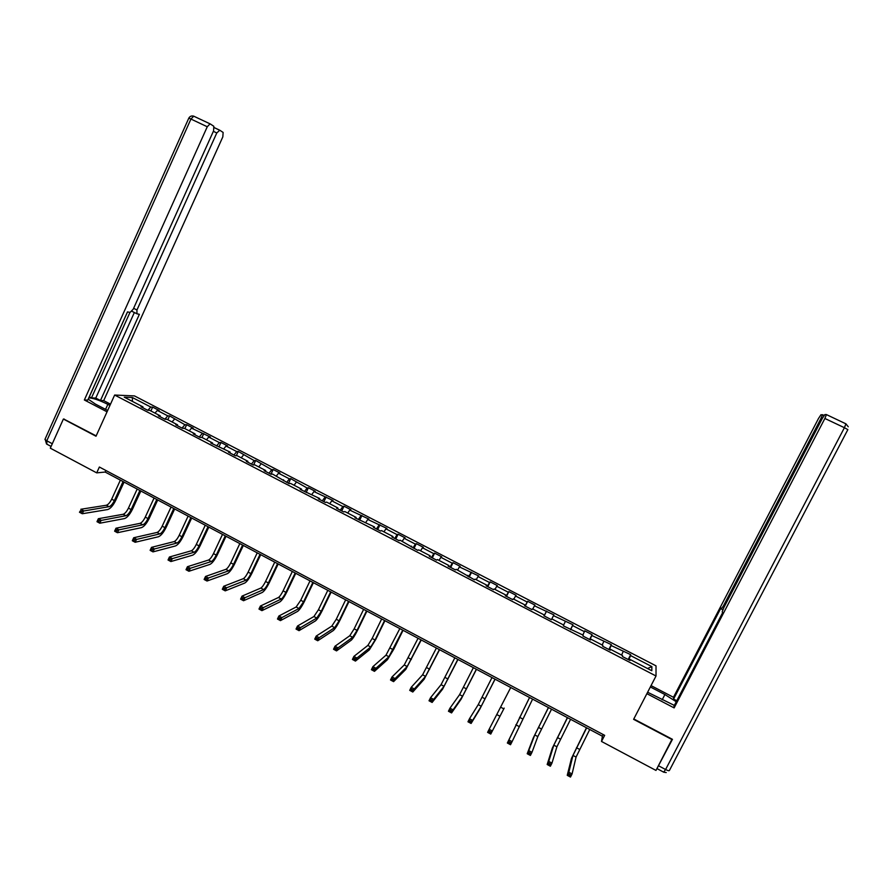 <?xml version="1.0" encoding="UTF-8"?>
<svg xmlns="http://www.w3.org/2000/svg" width="893" height="893" viewBox="0 0 893 893"><rect width="100%" height="100%" fill="white"/><g stroke="black" fill="none" stroke-linecap="round" stroke-linejoin="round"><path stroke-width="1.34" d="M656.02 665.854L134.475 395.912L114.639 395.041L656.02 676.001L656.02 665.854M142.958 407.822L142.969 406.873L141.049 406.828L147.702 410.289L149.6 410.311L160.227 415.825L158.374 415.814L165.06 419.286L166.891 419.286L177.573 424.822L175.776 424.845L182.496 428.339L184.271 428.294L195.02 433.864L193.279 433.92L200.032 437.425L201.751 437.358L212.545 442.961L210.871 443.051L230.16 452.092L228.552 452.226L235.384 455.765L236.969 455.62L247.874 461.279L246.323 461.435L253.188 464.996L254.717 464.829L265.679 470.511L264.194 470.711L271.092 474.283L272.555 474.071L289.086 483.626L290.482 483.381L301.566 489.118L300.215 489.397L319.661 498.506L318.366 498.807L325.376 502.446L326.637 502.123L337.833 507.927L336.616 508.273L343.66 511.923L344.854 511.566L356.117 517.404L354.956 517.784L374.491 526.937L373.397 527.35L380.518 531.045L381.579 530.609L392.965 536.514L391.938 536.972L399.104 540.689L400.097 540.209L417.779 550.378L418.705 549.865L430.203 555.826L429.321 556.361L436.554 560.112L437.414 559.565L448.978 565.559L448.163 566.14L455.441 569.913L456.223 569.321L474.417 579.758L475.132 579.122L486.819 585.183L486.149 585.841L493.505 589.648L494.142 588.989L505.896 595.073L505.304 595.776L512.694 599.605L513.252 598.902L525.073 605.019L524.559 605.755L531.982 609.618L532.474 608.859L544.35 615.02L543.915 615.802L551.383 619.675L551.796 618.882L563.74 625.078L563.383 625.893L583.241 635.191L582.95 636.05L590.507 639.968L590.764 639.087L602.842 645.349L602.63 646.253L610.22 650.193L610.41 649.278L622.544 655.574L622.41 656.522L630.056 660.485L630.157 659.514L651.801 670.743L651.868 666.613L647.514 668.522M142.969 406.873L124.261 397.173L132.354 397.508L150.794 407.063L152.647 407.108L150.872 410.981M651.868 666.613L630.581 655.585L630.67 654.658L611.147 645.516L611.325 644.634L591.825 635.503L592.07 634.666L584.692 630.838L584.413 631.675L572.603 625.546L572.926 624.743L553.481 615.645L553.883 614.886L534.472 605.8L534.94 605.074L527.674 601.313L527.183 602.027L515.551 595.999L516.087 595.318L508.876 591.579L508.307 592.249L496.742 586.255L497.345 585.607L490.168 581.89L489.531 582.515L478.023 576.554L478.704 575.952L459.404 566.921L460.163 566.352L453.052 562.668L452.271 563.226L440.885 557.321L441.711 556.797L434.634 553.135L433.797 553.649L422.467 547.777L423.36 547.297L416.317 543.647L415.412 544.127L404.149 538.289L405.098 537.843L398.099 534.215L397.117 534.65L385.921 528.846L386.937 528.433L367.782 519.458L368.865 519.079L349.743 510.115L350.893 509.769L344.006 506.197L342.834 506.532L331.794 500.817L333.011 500.504L313.945 491.574L315.229 491.295L308.409 487.768L307.103 488.024L290.75 478.626L289.377 478.849L278.516 473.212L279.922 473.011L273.169 469.517L271.74 469.707L255.688 460.464L254.204 460.621L238.297 451.456L236.745 451.579L226.052 446.042L227.637 445.942L220.995 442.504L219.377 442.582L208.739 437.079L210.391 437.012L191.515 428.149L193.223 428.115L186.648 424.711L184.918 424.733L169.603 415.881L167.817 415.87L157.335 410.445L159.155 410.479L152.647 407.108M601.502 741.447L604.661 735.33L99.369 467.028L96.712 472.866L105.162 472.051L602.395 736.212L601.502 741.447L655.987 770.436L672.061 739.125M160.204 416.763L160.227 415.825M157.335 410.445L154.958 413.091M167.817 415.87L164.87 419.185M177.54 425.76L177.573 424.822M174.381 419.275L172.036 421.954M184.918 424.733L182.016 428.082M194.964 434.791L195.02 433.864M191.515 428.149L189.193 430.85M202.108 433.641L199.239 437.012M212.467 443.877L212.545 442.961M208.739 437.079L206.45 439.803M219.377 442.582L216.552 445.998M230.081 453.008L230.16 452.092M226.052 446.042L223.786 448.788M236.745 451.579L233.955 455.028M247.774 462.194L247.874 461.279M243.454 455.05L241.222 457.83M254.204 460.621L251.446 464.103M265.556 471.415L265.679 470.511M260.935 464.114L258.736 466.916M271.74 469.707L269.027 473.223M283.438 480.691L283.572 479.798M278.516 473.212L276.35 476.047M289.377 478.849L286.709 482.387M301.41 490.011L301.566 489.118M296.186 482.365L294.054 485.223M307.103 488.024L304.468 491.596M319.482 499.388L319.661 498.506M313.945 491.574L311.847 494.454M324.918 497.256L322.328 500.861M337.643 508.809L337.833 507.927M331.794 500.817L329.729 503.73M342.834 506.532L340.278 510.171M355.905 518.275L356.117 517.404M349.743 510.115L347.712 513.051M360.839 515.853L358.327 519.536M374.267 527.808L374.491 526.937M367.782 519.458L365.784 522.416M378.933 525.229L376.466 528.946M392.719 537.374L392.965 536.514M385.921 528.846L383.945 531.837M397.117 534.65L394.695 538.401M411.271 546.996L411.528 546.148M404.149 538.289L402.207 541.314M415.412 544.127L413.024 547.911M429.924 556.674L430.203 555.826M422.467 547.777L420.57 550.836M433.797 553.649L431.453 557.466M448.677 566.396L448.978 565.559M440.885 557.321L439.021 560.402M452.271 563.226L449.972 567.077M467.53 576.175L467.843 575.349M459.404 566.921L457.573 570.024M470.857 572.848L468.602 576.733M486.484 586.009L486.819 585.183M478.023 576.554L476.226 579.691M489.531 582.515L487.321 586.444M505.538 595.899L505.896 595.073M496.742 586.255L494.979 589.413M508.307 592.249L506.141 596.211M524.693 605.834L525.073 605.019M515.551 595.999L513.832 599.192M527.183 602.027L525.062 606.023M543.96 615.824L544.35 615.02M534.472 605.8L532.775 609.026M546.159 611.85L544.083 615.891M553.481 615.645L551.829 618.905M565.236 621.729L563.606 625.011M570.806 629.755L571.23 628.962M572.603 625.546L570.594 629.643M584.413 631.675L582.828 634.979M590.318 639.868L590.764 639.087M591.825 635.503L589.86 639.634M603.701 641.654L602.15 644.992M609.941 650.048L610.41 649.278M611.147 645.516L609.238 649.68M623.091 651.7L621.584 655.071M629.677 660.284L630.157 659.514M630.581 655.585L628.717 659.782M64.196 419.051L63.381 419.051L50.309 448.174L96.712 472.866M63.381 419.051L96.009 436.231L114.639 395.041M656.02 676.001L633.606 719.334L672.094 739.605M132.354 397.508L132.432 401.415M150.794 407.063L147.881 410.289M603.233 734.571L602.395 736.212M105.876 470.488L105.162 472.051M630.67 654.658L628.181 659.514M611.325 644.634L608.847 649.479M592.07 634.666L589.603 639.5M572.926 624.743L570.471 629.576M546.583 611.102L544.15 615.924M527.674 601.313L525.263 606.124M508.876 591.579L506.476 596.379M490.168 581.89L487.779 586.69M471.56 572.257L469.193 577.045M453.052 562.668L450.697 567.446M434.634 553.135L432.301 557.902M416.317 543.647L413.995 548.414M398.099 534.215L395.789 538.97M379.971 524.827L377.683 529.571M361.944 515.495L359.667 520.228M344.006 506.197L341.74 510.93M326.157 496.966L323.913 501.687M308.409 487.768L306.165 492.478M290.75 478.626L288.517 483.325M273.169 469.517L270.959 474.216M255.688 460.464L253.59 464.952M238.297 451.456L236.332 455.676M220.995 442.504L219.142 446.478M203.771 433.585L201.974 437.481M186.648 424.711L184.851 428.595M169.603 415.881L167.817 419.766M586.656 727.851L572.982 755.422L568.852 772.211L572.078 773.952L570.482 777.066L567.245 775.325L571.464 758.391L586.467 727.75M589.737 729.481L576.063 757.074L572.078 773.952L570.504 774.89L569.209 774.186L568.573 775.437L569.868 776.129L570.504 774.89M568.573 775.437L567.245 775.325L568.852 772.211L569.209 774.186M569.868 776.129L570.482 777.066M650.35 686.963L664.905 694.542L676.247 701.742M647.615 692.242L674.349 705.392M646.878 693.671L674.137 707.903L674.025 706.017L722.582 612.765L722.225 611.75L723.955 607.385L822.286 418.471L824.875 414.586L826.338 414.553L845.905 423.818L844.41 427.702L824.875 418.471L826.416 414.631M676.782 700.726L673.579 699.052L673.467 697.288L818.501 418.482L821.013 414.687L824.06 415.468M651.053 685.612L673.467 697.288M674.137 707.903L824.875 418.471M822.029 418.984L820.968 418.482L723.419 605.912L721.276 608.993L720.941 608.021L673.579 699.052M820.968 418.482L822.486 414.72M657.136 768.226L672.451 739.326L633.796 718.965M107.662 410.467L95.305 404.027L88.206 399.16M105.564 409.374L107.841 404.35C99.335 400.164 92.984 398.01 88.775 397.887M107.841 404.35L109.928 405.444M110.509 404.172L103.7 400.622L100.462 400.51L139.386 314.303L136.942 313.811L136.953 309.983L216.787 132.957L213.36 131.338M89.267 396.793L91.466 397.91L95.774 398.066L100.462 400.51M210.156 123.893L193.725 116.179C191.582 115.577 189.941 116.235 188.803 118.133L190.935 119.048L193.725 116.179L210.335 123.982L213.84 126.304L213.572 130.858L133.213 309.201L130.054 312.416L127.487 311.891L87.782 400.097L84.355 399.986L207.265 126.761L190.935 119.048L46.793 440.796L52.307 443.732M107.048 411.829L84.355 399.986M103.7 400.622L222.826 136.886L223.127 132.443L219.767 130.222L216.787 132.957M210.022 123.87L207.265 126.761M63.794 419.051L96.165 435.884M91.466 397.91L129.976 312.405M89.322 396.793L127.532 311.903M95.774 398.066L134.352 312.505M136.64 313.655L131.907 311.289M567.524 717.682L553.839 745.153L548.76 761.394L551.963 763.124L550.378 766.227L547.175 764.497L552.321 748.122L567.39 717.615M570.582 719.311L556.897 746.794L551.963 763.124L550.378 764.028L549.083 763.336L548.447 764.587L549.742 765.279L550.378 764.028M548.447 764.587L547.175 764.497L548.76 761.394L549.083 763.336M549.742 765.279L550.378 766.227M548.492 707.58L534.784 734.939L528.779 750.622L531.971 752.341L530.397 755.445L527.205 753.725L533.277 737.897L548.414 707.535M551.539 709.187L537.832 736.58L531.971 752.341L530.364 753.245L529.08 752.553L528.444 753.792L529.728 754.485L530.364 753.245M528.444 753.792L527.205 753.725L528.779 750.622L529.08 752.553M529.728 754.485L530.397 755.445M529.56 697.522L508.91 739.917L512.091 741.636L510.517 744.729L507.347 743.009L529.538 697.5M532.596 699.13L512.091 741.636L510.45 742.518L509.177 741.826L508.552 743.065L509.825 743.757L510.45 742.518M508.552 743.065L507.347 743.009L508.91 739.917L509.177 741.826M509.825 743.757L510.517 744.729M504.188 708.104L490.759 734.068L504.188 708.104M510.74 687.51L489.152 729.28L492.311 730.976L490.659 731.847L489.397 731.166L488.772 732.405L490.034 733.086L490.659 731.847M490.034 733.086L490.759 734.068L487.6 732.36L489.152 729.28L489.397 731.166M487.6 732.36L488.772 732.405M492.01 677.564L478.246 704.633L469.517 718.686L472.654 720.383L471.102 723.464L479.775 709.187L495.068 679.193M495.001 679.16L481.249 706.24L472.654 720.383L470.979 721.231L469.718 720.562L469.104 721.79L470.365 722.47L470.979 721.231M470.365 722.47L471.102 723.464L467.965 721.778L469.517 718.686L469.718 720.562M467.965 721.778L469.104 721.79M473.379 667.663L459.605 694.631L449.972 708.171L453.097 709.846L451.568 712.927L461.123 699.174L476.471 669.315M476.36 669.248L462.585 696.239L453.097 709.846L451.411 710.683L450.161 710.013L449.536 711.241L450.786 711.922L451.411 710.683M450.786 711.922L451.568 712.927L448.442 711.241L449.972 708.171L450.161 710.013M448.442 711.241L449.536 711.241M454.838 657.817L441.053 684.697L430.549 697.701L433.652 699.375L432.123 702.445L442.56 689.217L457.964 659.48M457.808 659.391L444.022 686.282L433.652 699.375L431.944 700.19L430.694 699.52L430.091 700.748L431.33 701.429L431.944 700.19M431.33 701.429L432.123 702.445L429.02 700.771L430.549 697.701L430.694 699.52M429.02 700.771L430.091 700.748M436.409 648.028L422.612 674.795L411.226 687.286L414.319 688.95L412.8 692.019L424.108 679.305L439.568 649.702M439.356 649.591L425.559 676.381L414.319 688.95L412.588 689.764L411.349 689.095L410.747 690.322L411.974 690.992L412.588 689.764M411.974 690.992L412.8 692.019L409.708 690.356L411.226 687.286L411.349 689.095M409.708 690.356L410.747 690.322M418.069 638.283L404.25 664.961L392.016 676.939L395.086 678.591L393.579 681.649L405.746 669.46L421.262 639.98M421.005 639.846L407.186 666.535L395.086 678.591L393.333 679.383L392.105 678.725L391.502 679.941L392.73 680.611L393.333 679.383M392.73 680.611L393.579 681.649L390.509 679.997L392.016 676.939L392.105 678.725M390.509 679.997L391.502 679.941M399.83 628.594L385.999 655.172L372.906 666.636L375.953 668.288L374.457 671.346L387.484 659.659L393.835 649.099L403.056 630.302M402.743 630.145L388.913 656.735L375.953 668.288L374.189 669.058L372.973 668.399L372.37 669.627L373.598 670.286L374.189 669.058M373.598 670.286L374.457 671.346L371.41 669.694L372.906 666.636L372.973 668.399M371.41 669.694L372.37 669.627M381.679 618.949L372.158 638.462L367.838 645.438L353.896 656.4L356.932 658.041L355.447 661.088L369.322 649.903L375.774 639.444L384.939 620.68M384.582 620.49L375.049 640.013L370.74 646.99L356.932 658.041L355.157 658.8L353.941 658.141L353.338 659.369L354.554 660.027L355.157 658.8M354.554 660.027L355.447 661.088L352.411 659.447L353.896 656.4L353.941 658.141M352.411 659.447L353.338 659.369M363.63 609.361L354.164 628.839L349.766 635.749L334.998 646.219L338.023 647.849L336.538 650.885L351.239 640.203C352.925 638.64 355.113 635.18 357.803 629.833L366.911 611.102M366.51 610.89L357.033 630.38L352.657 637.301L338.023 647.849L336.214 648.597L335.009 647.938L334.417 649.155L335.623 649.814L336.214 648.597M335.623 649.814L336.538 650.885L333.524 649.256L334.998 646.219L335.009 647.938M333.524 649.256L334.417 649.155M345.669 599.817L336.259 619.262L331.794 626.116L316.2 636.084L319.203 637.702L317.741 640.75L333.268 630.558C335.031 629.04 337.253 625.613 339.932 620.278L348.984 601.581M348.538 601.346L339.117 620.802L334.674 627.656L319.203 637.702L317.383 638.439L316.178 637.792L315.597 639.008L316.803 639.656L317.383 638.439M316.803 639.656L317.741 640.75L314.738 639.131L316.2 636.084L316.178 637.792M314.738 639.131L315.597 639.008M327.798 590.329L318.444 609.74L313.912 616.527L297.503 626.015L300.494 627.623L299.032 630.659L315.374 620.959C317.216 619.485 319.482 616.092 322.15 610.779L331.147 592.104M330.656 591.847L321.29 611.27L316.769 618.056L300.494 627.623L298.653 628.348L297.458 627.701L296.878 628.918L298.072 629.565L298.653 628.348M298.072 629.565L299.032 630.659L296.041 629.052L297.503 626.015L297.458 627.701M296.041 629.052L296.878 628.918M310.016 580.885L300.729 600.263L296.13 606.994L278.906 615.991L281.887 617.599L280.435 620.624L297.581 611.404C299.501 609.986 301.801 606.626 304.457 601.313L313.398 582.683M312.863 582.392L303.564 601.782L298.976 608.513L281.887 617.599L280.034 618.302L278.839 617.666L278.259 618.871L279.453 619.519L280.034 618.302M279.453 619.519L280.435 620.624L277.466 619.028L278.906 615.991L278.839 617.666M277.466 619.028L278.259 618.871M292.335 571.487L283.103 590.842C281.328 594.381 279.766 596.602 278.426 597.506L260.41 606.034L263.368 607.62L261.928 610.645L279.877 601.904C281.875 600.531 284.208 597.205 286.865 591.903L295.75 573.306M295.17 572.993L285.916 592.349C284.141 595.888 282.59 598.109 281.262 599.024L263.368 607.62L261.504 608.323L260.321 607.675L259.74 608.892L260.923 609.528L261.504 608.323M260.923 609.528L261.928 610.645L258.981 609.059L260.41 606.034L260.321 607.675M258.981 609.059L259.74 608.892M274.743 562.144L265.567 581.466C263.792 584.993 262.207 587.192 260.823 588.063L242.014 596.122L244.961 597.707L243.532 600.721L262.274 592.461C264.339 591.133 266.706 587.828 269.351 582.549L278.181 563.974M277.556 563.639L268.369 582.962C266.594 586.489 265.02 588.699 263.636 589.57L244.961 597.707L243.075 598.388L241.891 597.752L241.322 598.957L242.505 599.594L243.075 598.388M242.505 599.594L243.532 600.721L240.585 599.136L242.014 596.122L241.891 597.752M240.585 599.136L241.322 598.957M257.24 552.845L248.12 572.134C246.345 575.65 244.749 577.838 243.309 578.675L223.719 586.266L226.643 587.84L225.226 590.853L244.749 583.051C246.892 581.778 249.292 578.497 251.926 573.228L260.711 554.687M260.042 554.33L250.911 573.619C249.136 577.146 247.54 579.334 246.111 580.171L224.746 588.509L223.574 587.873L223.004 589.079L224.176 589.715L224.746 588.509M224.176 589.715L225.226 590.853L222.301 589.28L223.719 586.266L223.574 587.873M222.301 589.28L223.004 589.079M239.826 543.591L230.762 562.847C228.999 566.363 227.369 568.517 225.884 569.332L205.524 576.454L208.437 578.028L207.02 581.03L227.313 573.697C229.534 572.469 231.968 569.221 234.602 563.963L243.331 545.456M242.606 545.065L233.531 564.331C231.767 567.848 230.148 570.013 228.675 570.828L206.517 578.675L205.345 578.05L204.787 579.256L205.948 579.881L206.517 578.675M205.948 579.881L207.02 581.03L204.117 579.468L205.524 576.454L205.345 578.05M204.117 579.468L204.787 579.256M222.502 534.382L213.483 553.615C211.73 557.109 210.089 559.252 208.549 560.034L187.43 566.709L190.321 568.261L188.914 571.263L209.978 564.387C212.266 563.204 214.733 559.989 217.356 554.743L226.029 536.258M225.27 535.856L216.251 555.089C214.487 558.594 212.847 560.737 211.317 561.518L188.378 568.908L187.229 568.283L186.659 569.477L187.82 570.102L188.378 568.908M187.82 570.102L188.914 571.263L186.023 569.712L187.43 566.709L187.229 568.283M186.023 569.712L186.659 569.477M205.267 525.229L196.304 544.417C194.551 547.911 192.888 550.043 191.303 550.791L169.424 557.009L172.304 558.549L170.909 561.552L192.721 555.133C195.087 553.984 197.576 550.802 200.199 545.567L208.817 527.116M208.013 526.691L199.05 545.891C197.297 549.385 195.634 551.517 194.06 552.265L170.351 559.185L169.19 558.56L168.632 559.766L169.793 560.38L170.351 559.185M169.793 560.38L170.909 561.552L168.029 560L169.424 557.009L169.19 558.56M168.029 560L168.632 559.766M188.11 516.121L179.203 535.275C177.461 538.769 175.776 540.868 174.146 541.593L151.509 547.353L154.377 548.894L152.993 551.885L175.553 545.924C177.997 544.819 180.52 541.66 183.132 536.447L191.694 518.018M190.856 517.572L181.938 536.738C180.196 540.232 178.511 542.33 176.881 543.056L152.413 549.508L151.263 548.894L150.705 550.088L151.855 550.713L152.413 549.508M151.855 550.713L152.993 551.885L150.124 550.345L151.509 547.353L151.263 548.894M150.124 550.345L150.705 550.088M171.043 507.057L162.191 526.178C160.45 529.661 158.742 531.748 157.068 532.44L133.693 537.753L136.551 539.294L135.167 542.274L158.474 536.749C160.986 535.7 163.542 532.563 166.143 527.361L174.66 508.977M173.778 508.497L164.915 527.64C163.173 531.112 161.466 533.199 159.802 533.902L134.564 539.897L133.425 539.283L132.867 540.477L134.017 541.091L134.564 539.897M134.017 541.091L135.167 542.274L132.32 540.745L133.693 537.753L133.425 539.283M154.065 498.037L145.269 517.125C143.539 520.597 141.808 522.662 140.078 523.331L115.978 528.209L118.814 529.739L117.441 532.719L141.485 527.629C144.063 526.624 146.653 523.521 149.243 518.331L157.715 499.968M156.788 499.477L147.981 518.576C146.24 522.048 144.51 524.113 142.791 524.783L116.816 530.319L115.677 529.716L115.13 530.911L116.269 531.525L116.816 530.319M116.269 531.525L117.441 532.719L114.617 531.19L115.978 528.209L115.677 529.716M137.176 489.063L128.436 508.117C126.694 511.589 124.953 513.631 123.178 514.268L98.353 518.71L101.166 520.228L99.815 523.209L124.573 518.565C127.219 517.594 129.842 514.513 132.432 509.334L140.848 491.005M139.877 490.491L131.126 509.568C129.396 513.029 127.643 515.071 125.88 515.719L99.156 520.809L98.029 520.195L97.482 521.389L98.61 522.003L99.156 520.809M98.61 522.003L99.815 523.209L96.991 521.691L98.353 518.71L98.029 520.195M120.365 480.133L111.681 499.165C109.951 502.614 108.176 504.645 106.356 505.248L80.817 509.267L83.618 510.774L82.268 513.743L107.752 509.535C110.464 508.608 113.121 505.561 115.699 500.393L124.06 482.097M123.055 481.561L114.36 500.593C112.63 504.054 110.855 506.085 109.046 506.688L81.598 511.343L80.47 510.729L79.935 511.923L81.051 512.526L81.598 511.343M81.051 512.526L82.268 513.743L79.466 512.236L80.47 510.729M579.524 749.361L576.454 747.72M576.063 757.074L572.982 755.422M847.859 429.6L669.437 770.413C669.225 770.994 667.953 770.704 665.598 769.52L844.41 427.702L847.859 429.6M822.464 414.676L824.083 415.435M826.393 414.575L845.727 423.74M658.621 765.814L665.598 769.52L663.655 772.144L656.958 768.583M723.419 605.912L724.446 606.425M722.828 609.774L721.377 609.037M662.159 699.833L664.905 694.542M845.816 423.74L848.261 426.776M214.342 127.666L219.6 130.144M133.615 308.308L136.953 309.983M193.814 116.202L193.067 116.001M51.091 446.422L46.883 444.189L46.793 440.796L44.94 439.401L188.769 118.222M46.548 444.022L45.096 439.055M560.436 739.158L557.388 737.529M556.897 746.794L553.839 745.153M541.448 729.001L538.423 727.382M537.832 736.58L534.784 734.939M522.572 718.91L519.559 717.291M518.866 726.411L515.841 724.781M503.786 708.863L500.783 707.256M500.013 716.298L496.999 714.679M485.111 698.873L482.12 697.277M481.249 706.24L478.246 704.633M466.526 688.927L463.556 687.342M462.585 696.239L459.605 694.631M448.029 679.048L445.082 677.463M444.022 686.282L441.053 684.697M429.645 669.214L426.709 667.64M425.559 676.381L422.612 674.795M411.349 659.425L408.425 657.862M407.186 666.535L404.25 664.961M393.154 649.691L390.241 648.139M388.913 656.735L385.999 655.172M375.049 640.013L372.158 638.462M370.74 646.99L367.838 645.438M357.033 630.38L354.164 628.839M352.657 637.301L349.766 635.749M339.117 620.802L336.259 619.262M334.674 627.656L331.794 626.116M321.29 611.27L318.444 609.74M316.769 618.056L313.912 616.527M303.564 601.782L300.729 600.263M298.976 608.513L296.13 606.994M285.916 592.349L283.103 590.842M281.262 599.024L278.426 597.506M268.369 582.962L265.567 581.466M263.636 589.57L260.823 588.063M250.911 573.619L248.12 572.134M246.111 580.171L243.309 578.675M233.531 564.331L230.762 562.847M228.675 570.828L225.884 569.332M216.251 555.089L213.483 553.615M211.317 561.518L208.549 560.034M199.05 545.891L196.304 544.417M194.06 552.265L191.303 550.791M181.938 536.738L179.203 535.275M176.881 543.056L174.146 541.593M164.915 527.64L162.191 526.178M159.802 533.902L157.068 532.44M147.981 518.576L145.269 517.125M142.791 524.783L140.078 523.331M131.126 509.568L128.436 508.117M125.88 515.719L123.178 514.268M114.36 500.593L111.681 499.165M109.046 506.688L106.356 505.248M663.789 772.211L666.223 772.545M219.477 130.121L214.342 127.699"/></g></svg>

